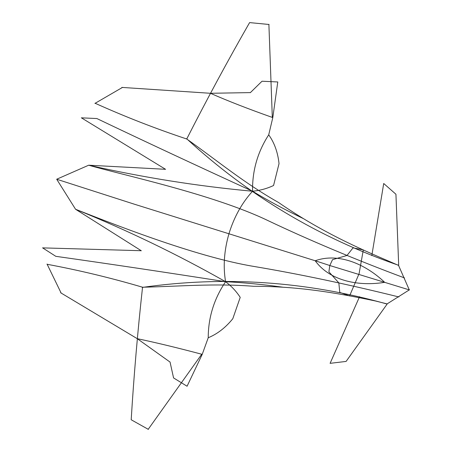 <?xml version="1.0" encoding="UTF-8"?>
<svg xmlns="http://www.w3.org/2000/svg" width="452" height="452" viewBox="0 0 452 452"><rect width="100%" height="100%" fill="white"/><g stroke="black" fill="none" stroke-linecap="round" stroke-linejoin="round"><path stroke-width="0.34" stroke-dasharray="2.26 1.69" d=""/><path stroke-width="0.68" d="M409.326 289.981L398.647 265.623M398.709 265.335C319.135 237.842 248.43 195.626 186.597 138.674M384.635 282.291C366.566 265.075 339.559 252.114 315.185 260.748L134.148 204.129L56.692 179.235L88.699 165.2C143.374 177.557 197.993 186.235 252.555 191.236C259.94 190.524 266.912 188.625 273.466 185.546M303.179 218.519C285.116 209.813 268.239 200.716 252.555 191.236C252.222 170.788 257.606 151.985 268.72 134.826L272.805 117.576M249.527 22.724C227.864 60.523 206.943 99.259 186.761 138.933M269.07 24.481L249.594 22.6M278.398 202.417C243.837 182.823 218.056 161.211 186.761 139.007C155.431 128.577 124.848 116.644 95.022 103.209M250.306 92.688L262.019 81.23L277.777 81.965L272.799 117.593C248.611 109.051 227.819 100.949 210.429 93.287L121.859 87.405M94.943 103.401L122.469 87.417M273.567 185.495L279.031 163.635C277.833 152.38 274.398 142.781 268.72 134.826M56.692 179.235L75.563 209.27C127.628 230.367 177.636 254.516 225.582 281.703C223.005 266.454 224.135 250.431 228.983 233.644M371.804 255.617L383.714 183.495L395.935 194.247L398.698 265.471L387.398 260.567C348.447 243.961 315.004 227.661 278.432 202.417M228.966 233.69C234.108 216.988 241.973 202.835 252.555 191.236C196.309 165.488 144.431 141.267 96.931 118.577M81.422 117.848L165.545 169.308M165.607 169.308L88.699 165.2C121.594 174.8 213.135 194.185 268.013 220.616C309.592 240.345 355.102 259.459 404.54 277.946M96.881 118.543L81.343 117.831M409.41 289.93L329.813 265.522L328.892 271.833L338.83 282.873L339.774 292.387L349.577 295.936L359.091 273.669L363.306 249.888L353.035 247.871L347 255.465L332.514 259.674L329.813 265.522L315.185 260.748C330.683 281.89 360.233 286.319 384.618 282.342M250.368 92.603L210.429 93.287M268.889 24.346L272.313 117.322M409.422 289.805L387.268 303.789M387.161 304.072C306.19 281.263 224.554 275.709 142.256 287.421M282.709 287.173C262.866 284.438 243.826 282.613 225.582 281.703C214.039 298.868 208.253 317.547 208.231 337.746L202.208 354.385M131.204 419.62C133.865 375.849 137.64 331.734 142.538 287.274M148.363 429.377L131.193 419.761M253.397 286.269C213.898 283.246 180.749 286.353 142.578 287.223C110.915 277.89 79.06 270.234 47.014 264.262M170.031 361.967L173.568 377.928L187.071 386.24L202.219 354.362C177.444 347.78 155.793 342.554 137.272 338.684L60.641 292.76M47.048 264.058L61.156 293.099M55.867 256.329C107.938 263.685 164.511 272.144 225.582 281.703C231.441 286.127 236.3 291.32 240.159 297.28M240.215 297.376L232.808 318.694M208.231 337.746C217.401 333.96 225.593 327.621 232.803 318.711M359.555 296.71L330.101 363.335L346.096 361.425L387.228 303.947L375.358 300.964C334.022 292.337 297.518 286.314 253.431 286.285M42.657 247.877L141.273 250.719M141.323 250.764L75.563 209.27C107.582 221.791 194.484 256.747 254.329 266.51C299.529 274.11 347.707 284.263 398.873 296.958M55.805 256.329L42.578 247.849M170.037 362.069L137.272 338.684M148.137 429.4L201.654 354.345"/></g></svg>
